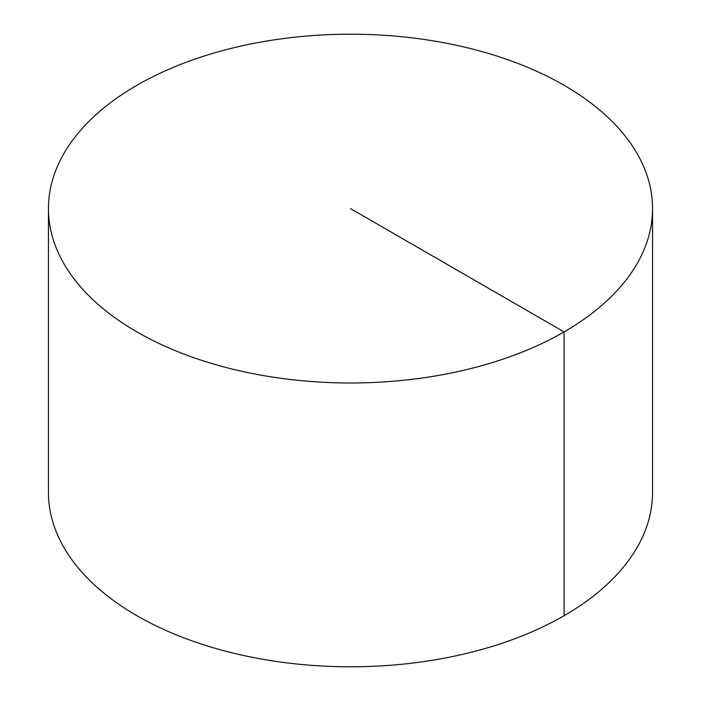<?xml version="1.0" encoding="UTF-8"?>
<svg xmlns="http://www.w3.org/2000/svg" width="701" height="701" viewBox="0 0 701 701"><rect width="100%" height="100%" fill="white"/><g stroke="black" fill="none" stroke-linecap="round" stroke-linejoin="round"><path stroke-width="1.05" d="M652.552 208.6L652.552 492.4A302.052 174.391 180 0 1 466.095 653.516A302.052 174.391 180 0 1 136.914 615.715A302.052 174.391 180 0 1 48.448 492.4L48.448 208.6A302.052 174.391 180 0 1 234.905 47.484A302.052 174.391 180 0 1 564.086 85.285A302.052 174.391 180 0 1 652.552 208.6A302.052 174.391 180 0 1 350.5 382.991A302.052 174.391 180 0 1 48.448 208.6M564.086 615.715L564.086 331.915L350.5 208.6"/></g></svg>

